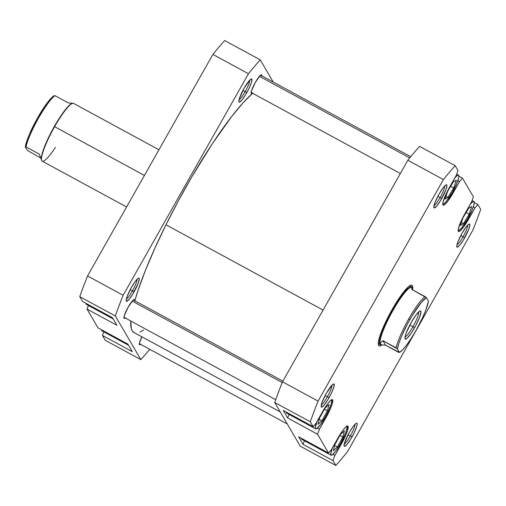 <?xml version="1.0" encoding="UTF-8"?>
<svg xmlns="http://www.w3.org/2000/svg" width="506" height="506" viewBox="0 0 506 506"><rect width="100%" height="100%" fill="white"/><g stroke="black" fill="none" stroke-linecap="round" stroke-linejoin="round"><path stroke-width="0.76" d="M239.053 99.796A11.499 1.954 118.5 0 0 245.144 91.706L246.732 92.756A13.143 2.233 -61.5 0 1 238.908 101.706A13.143 2.233 -61.5 0 1 244.113 88.272L239.338 98.733L238.851 101.238L239.363 102.117L241.798 100.15L245.454 94.932L249.097 88.227L251.507 82.295L251.861 79.132L251.482 78.911L250.046 79.803L244.113 88.272A13.143 2.233 -61.5 0 1 251.261 78.949A13.143 2.233 -61.5 0 1 246.732 92.756L245.144 91.706A11.499 1.954 -61.5 0 1 239.053 99.796M126.355 298.983A11.499 1.954 118.5 0 0 132.452 290.893L134.039 291.949A13.143 2.233 -61.5 0 1 126.209 300.899A13.143 2.233 -61.5 0 1 131.415 287.459L127.246 296.168L126.152 300.431L126.664 301.304L129.1 299.337L132.755 294.125L138.208 283.24L139.295 278.977L139.169 278.319L138.176 278.332L135.216 281.513L131.415 287.459A13.143 2.233 -61.5 0 1 138.568 278.142A13.143 2.233 -61.5 0 1 134.039 291.949L132.452 290.893A11.499 1.954 -61.5 0 1 126.355 298.983M242.905 90.485L245.144 91.706L242.905 90.485M130.206 289.679L132.452 290.893L130.206 289.679M252.349 93.155A10.683 1.815 -61.5 0 1 251.343 93.547A10.683 1.815 -61.5 0 1 255.372 82.333A10.683 1.815 -61.5 0 1 261.532 74.774A10.683 1.815 -61.5 0 1 261.754 75.824M140.56 344.314A10.683 1.815 -61.5 0 1 139.555 344.7A10.683 1.815 -61.5 0 1 141.851 336.794L139.409 343.163L139.726 344.744L140.896 344.017M125.159 317.958A10.683 1.815 -61.5 0 1 124.153 318.344A10.683 1.815 -61.5 0 1 128.182 307.136A10.683 1.815 -61.5 0 1 134.349 299.571A10.683 1.815 -61.5 0 1 134.571 300.627M132.319 351.664L127.891 344.093L132.319 351.664L102.433 335.44L105.28 340.304L140.851 359.621L115.343 315.959A195.531 33.232 -61.5 0 1 123.129 295.27L248.465 73.731A195.531 33.232 -61.5 0 1 260.236 59.853L273.196 82.042L260.236 59.853L224.658 40.543A195.531 33.232 118.5 0 0 212.893 54.42L87.551 275.953A195.531 33.232 118.5 0 0 79.765 296.642L82.611 301.506L112.49 317.73L116.918 325.301L112.49 317.73L82.611 301.506L79.765 296.642L115.343 315.959L79.765 296.642A195.531 33.232 118.5 0 1 87.551 275.953L212.893 54.42L248.465 73.731L123.129 295.27L87.551 275.953L123.129 295.27A195.531 33.232 -61.5 0 0 115.343 315.959L140.851 359.621L105.28 340.304L102.433 335.44L132.319 351.664M88.392 305.472L87.032 309.077L98.012 327.869L127.891 344.093L98.012 327.869L87.032 309.077L116.918 325.301L87.032 309.077L88.392 305.472M103.793 331.828L102.433 335.44L103.793 331.828M149.738 349.292A195.531 33.232 -61.5 0 1 140.851 359.621A195.531 33.232 -61.5 0 0 149.738 349.292M134.495 301.108L134.482 299.71L133.008 300.254L128.182 307.136L124.305 315.636L124.021 318.204L125.494 317.66M261.678 76.311L261.362 74.73L260.198 75.457L255.372 82.333L251.495 90.833L251.204 93.408L252.677 92.857M137.037 279.306A11.499 1.954 -61.5 0 1 132.452 290.893A11.499 1.954 118.5 0 0 137.037 279.306M249.736 80.119A11.499 1.954 -61.5 0 1 245.144 91.706A11.499 1.954 118.5 0 0 249.736 80.119M248.465 73.731A195.531 33.232 -61.5 0 1 260.236 59.853L224.658 40.543A195.531 33.232 118.5 0 0 212.893 54.42L248.465 73.731M86.811 304.53L86.172 303.436A16.432 2.796 118.5 0 0 86.545 304.473L113.199 318.938M102.212 330.892L101.573 329.798M101.573 329.804A16.432 2.796 118.5 0 0 101.946 330.829L128.6 345.294M165.981 224.784L323.081 310.077L165.981 224.784L154.811 248.364L145.393 270.457L138.1 290.216L134.824 300.766A139.662 23.738 118.5 0 1 165.981 224.784A139.662 23.738 118.5 0 1 252.595 93.294L243.373 102.465L231.792 116.374L212.318 143.755L191.831 176.822L178.485 200.629L165.981 224.784M280.229 411.916L133.907 332.48A139.662 23.738 118.5 0 1 130.801 321.019L131.263 328.527L132.452 331.177L134.292 332.663M139.871 332.075L143.552 330.013M331.247 399.936A16.432 2.796 -61.5 0 1 331.329 399.974A16.432 2.796 -61.5 0 1 325.13 417.216L328.084 411.555L331.095 404.142L331.708 401.005L331.069 399.911M346.648 426.292A16.432 2.796 -61.5 0 1 346.73 426.33A16.432 2.796 -61.5 0 1 340.532 443.572L345.743 432.693L347.11 427.361L346.471 426.267M470.049 204.614A16.432 2.796 -61.5 0 1 473.92 201.527A16.432 2.796 -61.5 0 1 467.715 218.775L471.915 210.395L473.679 205.695L474.293 202.564L477.854 204.494L480.7 209.357A195.531 33.232 -61.5 0 1 472.914 230.047L347.571 451.58A195.531 33.232 -61.5 0 1 335.807 465.457L332.961 460.593L334.883 455.482L345.731 435.305L347.59 430.372L348.058 426.216L347.559 425.932L345.674 427.096L342.872 430.41L331.443 449.594L328.539 453.022L317.559 434.237L319.482 429.126L330.329 408.943L332.189 404.009L332.657 399.86L332.157 399.569L330.273 400.739L327.471 404.047L316.041 423.237L313.138 426.666L310.292 421.795A195.531 33.232 -61.5 0 1 318.078 401.106L443.42 179.573A195.531 33.232 -61.5 0 1 455.185 165.696L458.031 170.56L456.108 175.671L445.261 195.847L442.921 202.672L442.933 204.936L443.433 205.227L445.318 204.057L448.12 200.743L459.549 181.559L462.452 178.131L473.433 196.923L471.51 202.027L460.662 222.21L458.322 229.035L458.335 231.293L458.834 231.584L460.719 230.413L463.528 227.105L474.951 207.915L477.854 204.494L474.293 202.558L473.654 201.47L471.864 202.583L470.049 204.614M454.647 178.257A16.432 2.796 -61.5 0 1 458.518 175.171A16.432 2.796 -61.5 0 1 452.313 192.413L456.513 184.039L458.74 177.543L458.891 176.202L458.253 175.108L456.463 176.221L454.647 178.257M434.003 205.632A11.499 1.954 118.5 0 0 440.1 197.542L441.687 198.599A13.143 2.233 -61.5 0 1 433.857 207.549A13.143 2.233 -61.5 0 1 439.063 194.108L434.894 202.817L433.8 207.08L434.312 207.953L436.748 205.986L440.403 200.774L445.856 189.889L446.95 185.626L446.817 184.968L445.824 184.981L442.864 188.162L439.063 194.108A13.143 2.233 -61.5 0 1 446.216 184.791A13.143 2.233 -61.5 0 1 441.687 198.599L440.1 197.542A11.499 1.954 -61.5 0 1 434.003 205.632M456.943 244.891A11.499 1.954 118.5 0 0 463.041 236.802L464.622 237.852A13.143 2.233 -61.5 0 1 456.798 246.808A13.143 2.233 -61.5 0 1 462.003 233.367L457.835 242.07L456.861 245.271L456.741 246.34L457.253 247.213L459.688 245.246L463.344 240.034L468.796 229.148L469.884 224.885L469.751 224.228L468.765 224.234L465.805 227.422L462.003 233.367A13.143 2.233 -61.5 0 1 469.151 224.05A13.143 2.233 -61.5 0 1 464.622 237.852L463.041 236.802A11.499 1.954 -61.5 0 1 456.943 244.891M344.244 444.078A11.499 1.954 118.5 0 0 350.342 435.989L351.929 437.045A13.143 2.233 -61.5 0 1 344.099 445.995A13.143 2.233 -61.5 0 1 349.304 432.554L344.535 443.016L344.048 445.527L344.561 446.4L346.989 444.432L350.645 439.221L354.295 432.516L356.698 426.583L357.192 424.072L356.679 423.199L356.066 423.427L353.106 426.609L349.304 432.554A13.143 2.233 -61.5 0 1 356.458 423.237A13.143 2.233 -61.5 0 1 351.929 437.045L350.342 435.989A11.499 1.954 -61.5 0 1 344.244 444.078M321.31 404.825A11.499 1.954 118.5 0 0 327.401 396.736L328.989 397.786A13.143 2.233 -61.5 0 1 321.165 406.735A13.143 2.233 -61.5 0 1 326.37 393.301L322.195 402.004L321.108 406.267L321.62 407.147L324.055 405.179L327.711 399.961L331.354 393.257L333.764 387.324L334.118 384.162L333.739 383.94L332.303 384.832L326.37 393.301A13.143 2.233 -61.5 0 1 333.517 383.978A13.143 2.233 -61.5 0 1 328.989 397.786L327.401 396.736A11.499 1.954 -61.5 0 1 321.31 404.825M381.922 344.928A34.503 5.863 -61.5 0 1 378.393 344.965A34.503 5.863 -61.5 0 1 392.055 309.691L383.244 327.281L379.532 337.148L378.564 340.93L378.248 343.732L378.589 345.453L379.589 346.028L381.922 344.928M437.854 196.328L440.1 197.542L437.854 196.328M460.795 235.587L463.041 236.802L460.795 235.587M348.103 434.774L350.342 435.989L348.103 434.774M325.162 395.515L327.401 396.736L325.162 395.515M347.837 425.995A17.255 2.935 -61.5 0 0 337.882 438.209L331.443 449.594L328.539 453.022L298.654 436.798L328.539 453.022L317.559 434.237L319.482 429.126L325.921 417.741L325.086 417.286L325.921 417.741A17.255 2.935 -61.5 0 0 332.436 399.632A17.255 2.935 -61.5 0 0 322.48 411.852L316.041 423.237L313.138 426.666L283.252 410.442L287.68 418.013L289.034 414.401L287.68 418.013L283.252 410.442L313.138 426.666L310.292 421.795L274.72 402.485L300.229 446.147L335.807 465.457L332.961 460.593L303.081 444.369L304.435 440.758L303.081 444.369L298.654 436.798L303.081 444.369L332.961 460.593L334.883 455.482L332.866 454.388L334.883 455.482L341.322 444.097L340.487 443.648L341.322 444.097A17.255 2.935 -61.5 0 0 347.837 425.995L347.824 425.989M287.509 412.795L286.269 412.801L286.105 411.979A16.432 2.796 118.5 0 0 286.478 413.016L315.649 428.854A16.432 2.796 -61.5 0 1 317.028 421.498L315.276 427.817L315.44 428.639L316.68 428.626L320.38 424.648L325.13 417.216A16.432 2.796 -61.5 0 1 315.649 428.854M302.911 439.151L302.145 439.436L301.506 438.341A16.432 2.796 118.5 0 0 301.88 439.372L331.05 455.21A16.432 2.796 -61.5 0 1 332.429 447.854L330.677 454.179L331.316 455.273L332.081 454.989L335.782 451.004L340.532 443.572A16.432 2.796 -61.5 0 1 331.05 455.21M412.637 288.97L412.403 285.7L411.403 285.125L409.797 285.719L407.64 287.465L398.785 298.704L392.055 309.691A34.503 5.863 -61.5 0 1 410.821 285.226A34.503 5.863 -61.5 0 1 412.637 288.97M419.613 146.379A195.531 33.232 118.5 0 0 407.842 160.257L282.506 381.796A195.531 33.232 118.5 0 0 274.72 402.485L300.229 446.147L335.807 465.457A195.531 33.232 -61.5 0 0 347.571 451.58L472.914 230.047A195.531 33.232 -61.5 0 0 480.7 209.357L477.854 204.494L474.951 207.915L468.512 219.3A17.255 2.935 -61.5 0 1 458.556 231.52A17.255 2.935 -61.5 0 1 465.071 213.412L471.51 202.027L473.433 196.923L462.452 178.131L458.891 176.196L462.452 178.131L459.549 181.559L453.11 192.944A17.255 2.935 -61.5 0 1 443.155 205.158A17.255 2.935 -61.5 0 1 449.67 187.056L456.108 175.671L458.031 170.56L455.185 165.696L419.613 146.379A195.531 33.232 118.5 0 0 407.842 160.257L282.506 381.796L318.078 401.106L443.42 179.573L407.842 160.257L443.42 179.573A195.531 33.232 -61.5 0 1 455.185 165.696L419.613 146.379M317.559 434.237L287.68 418.013L317.559 434.237M331.993 385.148A11.499 1.954 -61.5 0 1 327.401 396.736A11.499 1.954 118.5 0 0 331.993 385.148M354.927 424.401A11.499 1.954 -61.5 0 1 350.342 435.989A11.499 1.954 118.5 0 0 354.927 424.401M467.626 225.214A11.499 1.954 -61.5 0 1 463.041 236.802A11.499 1.954 118.5 0 0 467.626 225.214M444.685 185.955A11.499 1.954 -61.5 0 1 440.1 197.542A11.499 1.954 118.5 0 0 444.685 185.955M318.078 401.106L282.506 381.796A195.531 33.232 118.5 0 0 274.72 402.485L310.292 421.795A195.531 33.232 -61.5 0 1 318.078 401.106M467.677 218.845L468.512 219.3L467.677 218.845M473.255 206.998L474.951 207.915L473.255 206.998M452.275 192.489L453.11 192.944L452.275 192.489M457.854 180.642L459.549 181.559L457.854 180.642M319.482 429.126L317.464 428.025L319.482 429.126M442.63 203.842L443.87 203.829L446.14 201.654L452.313 192.413A16.432 2.796 -61.5 0 1 442.839 204.051A16.432 2.796 -61.5 0 1 442.763 204L442.839 204.051M453.686 187.998L447.993 197.397L444.989 199.003L447.671 191.224L453.357 181.831L456.368 180.218L453.686 187.998L447.993 197.397L445.931 196.271L447.993 197.397L444.989 199.003L447.671 191.224L453.357 181.831L456.368 180.218L453.686 187.998L450.625 186.341L453.686 187.998M458.031 230.198L459.271 230.186L461.548 228.016L467.715 218.775A16.432 2.796 -61.5 0 1 458.24 230.413A16.432 2.796 -61.5 0 1 458.164 230.363L458.24 230.413M469.17 214.183L463.483 223.639L460.397 225.423L462.99 217.757L468.67 208.301L471.763 206.518L469.17 214.183L463.483 223.639L461.383 222.501L463.483 223.639L460.397 225.423L462.99 217.757L468.67 208.301L471.763 206.518L469.17 214.183L466.127 212.533L469.17 214.183M342.878 437.045L337.363 446.988L333.378 450.713L334.909 444.496L340.424 434.553L344.403 430.827L342.878 437.045L337.363 446.988L334.656 445.52L337.363 446.988L333.378 450.713L334.909 444.496L340.424 434.553L344.403 430.827L342.878 437.045L339.931 435.445L342.878 437.045M327.414 410.828L321.879 420.745L317.958 424.332L319.571 417.994L325.099 408.076L329.026 404.49L327.414 410.828L321.879 420.745L319.235 419.31L321.879 420.745L317.958 424.332L319.571 417.994L325.099 408.076L329.026 404.49L327.414 410.828L324.46 409.221L327.414 410.828M54.964 95.672L54.281 95.659A31.302 5.319 118.5 0 0 37.691 117.677L38.57 118.018A32.454 5.515 -61.5 0 1 54.964 95.672L54.281 95.659L51.214 98.12L47.159 102.946L37.691 117.677L29.373 134.381L26.666 141.509L25.3 146.879L27.343 150.377L25.3 146.879L25.989 146.892L39.221 154.077L41.631 160.193L39.221 154.077L25.989 146.892A32.454 5.515 -61.5 0 1 38.57 118.018A32.454 5.515 118.5 0 0 25.989 146.892L25.3 146.879A31.302 5.319 118.5 0 1 37.691 117.677L38.57 118.018A32.454 5.515 118.5 0 1 54.964 95.672L68.196 102.851L54.964 95.672M55.439 147.322A32.865 5.585 -61.5 0 1 41.6 160.275A32.865 5.585 -61.5 0 1 54.61 126.677L144.419 175.437L54.61 126.677A32.865 5.585 118.5 0 0 42.207 161.167L126.582 206.973M158.947 149.763L73.566 103.407A32.865 5.585 118.5 0 0 54.61 126.677A32.865 5.585 -61.5 0 1 72.484 103.382L71.947 103.547A32.454 5.515 118.5 0 0 54.294 126.557L54.61 126.677L54.294 126.557A32.454 5.515 118.5 0 0 41.448 159.732L41.6 160.275M411.701 287.667L412.105 287.863L411.701 287.667L411.859 289.426L426.394 297.68L425.091 296.611A32.454 5.515 118.5 0 0 408.696 318.963L409.809 319.697A31.302 5.319 -61.5 0 1 426.394 297.68L428.443 301.178A31.302 5.319 -61.5 0 1 416.052 330.38A31.302 5.319 -61.5 0 1 399.462 352.397L385.54 345.206L382.878 340.646L397.419 348.9A31.302 5.319 -61.5 0 1 409.809 319.697L408.696 318.963A32.454 5.515 118.5 0 0 396.109 347.831L397.419 348.9L398.785 343.53L401.492 336.408L407.482 323.935L412.207 315.586L421.403 302.284L426.394 297.68L428.443 301.178L425.875 309.931L422.58 317.692L416.052 330.38L411.233 338.381L406.577 345.111L402.523 349.937L399.462 352.397L397.419 348.9L399.462 352.397L398.772 352.391L385.54 345.206L381.979 344.94L380.31 344.061A32.454 5.515 118.5 0 0 380.727 344.485A32.454 5.515 118.5 0 0 380.784 344.51A32.454 5.515 -61.5 0 1 380.31 344.061L380.613 342.613L382.878 340.646L396.109 347.831A32.454 5.515 -61.5 0 1 408.696 318.963A32.454 5.515 -61.5 0 1 425.091 296.611L411.859 289.426L411.701 287.667L412.105 287.863A32.454 5.515 -61.5 0 1 412.295 288.325L412.143 287.781A32.865 5.585 118.5 0 0 392.574 310.159A32.865 5.585 -61.5 0 1 411.53 286.889A32.865 5.585 -61.5 0 1 412.2 288.034M411.84 287.522L411.694 287.446A32.454 5.515 118.5 0 0 392.972 310.425A32.454 5.515 118.5 0 0 380.31 344.061L380.613 342.613L382.878 340.646L385.54 345.206L381.979 344.94L380.31 344.061A32.454 5.515 -61.5 0 1 392.972 310.425L391.973 309.836L392.972 310.425A32.454 5.515 -61.5 0 1 411.795 287.509M405.04 336.939A14.377 2.441 118.5 0 0 412.94 326.724L414.528 327.774A16.021 2.72 -61.5 0 1 404.983 338.685A16.021 2.72 -61.5 0 1 411.334 322.309L406.248 332.916L405.066 336.813L405.078 338.912L405.54 339.178L407.292 338.097L411.403 332.878L416.027 325.016L419.607 317.167L420.935 311.968L420.315 310.899L419.569 311.177L415.957 315.061L411.334 322.309A16.021 2.72 -61.5 0 1 420.043 310.95A16.021 2.72 -61.5 0 1 414.528 327.774L412.94 326.724A14.377 2.441 -61.5 0 1 405.04 336.939M409.841 325.042L412.94 326.724L409.841 325.042M412.105 287.863L413.098 290.102L412.105 287.863M418.607 311.949A14.377 2.441 -61.5 0 1 412.94 326.724A14.377 2.441 118.5 0 0 418.607 311.949M392.574 310.159A32.865 5.585 118.5 0 0 381.17 344.7A32.865 5.585 -61.5 0 1 380.17 344.649A32.865 5.585 -61.5 0 1 392.574 310.159M40.638 157.954L27.343 150.377L40.638 157.954M72.839 103.483L68.196 102.851L72.567 103.357M41.53 159.985A32.454 5.515 -61.5 0 1 54.294 126.557A32.454 5.515 -61.5 0 1 72.206 103.483M132.218 301.102L282.209 382.536L132.218 301.102M259.401 76.305L409.733 157.923L259.401 76.305M472.073 200.528L473.907 201.521M456.671 174.172L458.506 175.165M411.53 286.889L409.607 285.846M380.17 344.649L378.248 343.606M287.269 423.958L139.333 343.65M282.873 381.144L133.344 299.963M275.713 399.689L123.932 317.287M410.727 156.708L260.527 75.16M400.347 173.507L251.121 92.49"/></g></svg>
